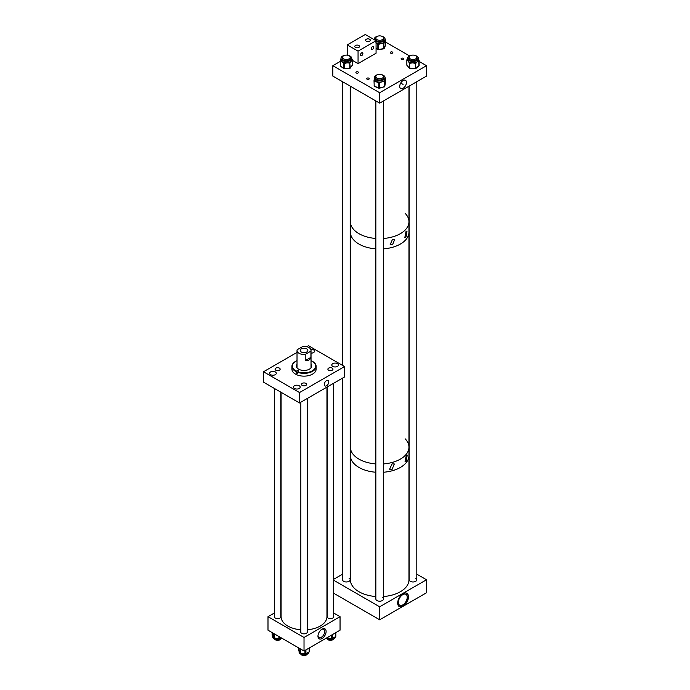 <?xml version="1.0" encoding="UTF-8"?>
<svg xmlns="http://www.w3.org/2000/svg" width="690" height="690" viewBox="0 0 690 690"><rect width="100%" height="100%" fill="white"/><g stroke="black" fill="none" stroke-linecap="round" stroke-linejoin="round"><path stroke-width="1.03" d="M328.63 370.202A2.544 1.475 180 0 1 327.888 369.159A2.544 1.475 180 0 1 329.458 367.805A2.544 1.475 180 0 1 332.235 368.124A2.544 1.475 180 0 1 332.977 369.159A2.544 1.475 180 0 1 331.407 370.521A2.544 1.475 180 0 1 328.63 370.202M275.81 370.202A2.544 1.475 180 0 1 275.069 369.159A2.544 1.475 180 0 1 276.638 367.805A2.544 1.475 180 0 1 279.416 368.124A2.544 1.475 180 0 1 280.157 369.159A2.544 1.475 180 0 1 278.588 370.521A2.544 1.475 180 0 1 275.81 370.202M302.22 385.451A2.544 1.475 180 0 1 301.478 384.408A2.544 1.475 180 0 1 303.048 383.054A2.544 1.475 180 0 1 305.825 383.373A2.544 1.475 180 0 1 306.567 384.408A2.544 1.475 180 0 1 304.997 385.77A2.544 1.475 180 0 1 302.22 385.451M270.566 374.67A3.338 1.932 180 0 1 269.583 373.307A3.338 1.932 180 0 1 271.644 371.522A3.338 1.932 180 0 1 275.293 371.936A3.338 1.932 180 0 1 276.267 373.307A3.338 1.932 180 0 1 274.206 375.084A3.338 1.932 180 0 1 270.566 374.67M294.483 388.479A3.338 1.932 180 0 1 293.509 387.116A3.338 1.932 180 0 1 295.57 385.331A3.338 1.932 180 0 1 299.21 385.753A3.338 1.932 180 0 1 300.193 387.116A3.338 1.932 180 0 1 298.123 388.893A3.338 1.932 180 0 1 294.483 388.479M332.753 366.381A3.338 1.932 180 0 1 331.778 365.019A3.338 1.932 180 0 1 333.839 363.233A3.338 1.932 180 0 1 337.479 363.656A3.338 1.932 180 0 1 338.462 365.019A3.338 1.932 180 0 1 336.401 366.804A3.338 1.932 180 0 1 332.753 366.381M310.741 349.295A3.338 1.932 180 0 1 313.562 349.847A3.338 1.932 180 0 1 314.545 351.21A3.338 1.932 180 0 1 311.026 353.133M326.534 380.595A3.191 1.846 -60 0 1 328.13 380.44A3.191 1.846 -60 0 1 328.621 382.993A3.191 1.846 -60 0 1 326.534 385.805A3.191 1.846 -60 0 1 324.938 385.96A3.191 1.846 -60 0 1 324.455 383.407A3.191 1.846 -60 0 1 326.534 380.595M297.019 352.409L263.494 371.763L299.52 392.558L344.552 366.562L308.525 345.759L306.834 346.742M263.494 371.763L263.494 382.156L299.52 402.96L344.552 376.964L344.552 366.562M299.52 392.558L299.52 402.96M311.026 365.191A8.918 5.149 180 0 1 311.457 365.528M311.026 364.277A7.642 4.416 180 0 1 311.664 366.045A7.642 4.416 180 0 1 310.233 368.607A7.642 4.416 180 0 1 301.685 370.245A7.642 4.416 180 0 1 296.381 366.045A7.642 4.416 180 0 1 297.019 364.277M311.026 364.794A7.642 4.416 180 0 1 311.656 366.295M311.026 361.336A0.957 0.552 0 0 0 311.104 361.284L311.587 360.896A11.696 6.753 180 0 1 312.294 361.267A11.696 6.753 180 0 1 313.527 369.969A11.696 6.753 180 0 1 298.02 371.832L298.503 371.444A0.957 0.552 0 0 0 296.942 370.797L296.459 371.186A11.696 6.753 180 0 1 295.76 361.267A11.696 6.753 180 0 1 297.019 360.637M297.873 372.152A0.957 0.552 0 0 0 296.942 372.376L296.226 372.962A12.101 6.986 180 0 0 297.778 373.609L297.778 372.359A12.101 6.986 0 0 0 313.864 370.444A12.101 6.986 0 0 0 316.123 366.373A12.101 6.986 0 0 0 312.579 361.431A12.101 6.986 0 0 0 312.432 361.353M295.613 361.353A12.101 6.986 0 0 0 295.467 361.431A12.101 6.986 0 0 0 294.182 362.31A12.101 6.986 0 0 0 291.922 366.373L291.922 369.159A12.101 6.986 0 0 0 300.322 375.809A12.101 6.986 0 0 0 313.864 373.23A12.101 6.986 0 0 0 316.123 369.159L316.123 366.373M296.226 372.962L296.459 371.186M291.922 366.373A12.101 6.986 0 0 0 296.226 371.712M296.398 366.295A7.642 4.416 180 0 1 297.019 364.794M298.02 371.832L297.778 372.359M306.722 348.881A3.821 2.208 0 0 0 302.565 348.407A3.821 2.208 0 0 0 300.202 350.442A3.821 2.208 0 0 0 301.323 352.004A3.821 2.208 0 0 0 305.489 352.478A3.821 2.208 0 0 0 307.844 350.442A3.821 2.208 0 0 0 306.722 348.881M310.923 351.141A7.003 4.045 0 0 0 311.026 350.442A7.003 4.045 0 0 0 308.973 347.579A7.003 4.045 0 0 0 302.824 346.458L297.123 349.752A7.003 4.045 0 0 0 297.019 350.442A7.003 4.045 0 0 0 299.072 353.306A7.003 4.045 0 0 0 305.23 354.427L305.23 360.646C308.309 360.853 310.207 359.757 310.923 357.36L310.923 351.141L305.23 354.427M310.923 357.36L305.23 360.646M307.205 631.333A3.338 1.932 180 0 1 307.369 631.928A3.338 1.932 180 0 1 305.299 633.705A3.338 1.932 180 0 1 301.659 633.291A3.338 1.932 180 0 1 300.685 631.928A3.338 1.932 180 0 1 300.84 631.333M333.615 616.084A3.338 1.932 180 0 1 333.779 616.679A3.338 1.932 180 0 1 331.709 618.464A3.338 1.932 180 0 1 328.069 618.042A3.338 1.932 180 0 1 327.095 616.679A3.338 1.932 180 0 1 327.25 616.084M280.796 616.084A3.338 1.932 180 0 1 280.959 616.679A3.338 1.932 180 0 1 278.889 618.464A3.338 1.932 180 0 1 275.25 618.042A3.338 1.932 180 0 1 274.275 616.679A3.338 1.932 180 0 1 274.43 616.084M322.032 629.133L322.032 629.133A5.753 3.321 -60 0 1 326.103 631.488A5.753 3.321 -60 0 1 322.032 638.535A5.753 3.321 -60 0 1 317.961 636.189A5.753 3.321 -60 0 1 322.032 629.133L322.032 629.133M317.978 635.74A4.735 2.734 120 0 0 318.944 637.525A4.735 2.734 120 0 0 321.316 637.293A4.735 2.734 120 0 0 324.412 633.118A4.735 2.734 120 0 0 323.688 629.315A4.735 2.734 120 0 0 321.661 629.375M304.023 650.998L304.023 637.474L340.049 616.679L340.049 630.194L304.023 650.998L267.996 630.194L267.996 616.679L274.43 612.962M304.023 637.474L267.996 616.679M340.049 616.679L333.615 612.962M335.392 636.749L335.392 636.732A4.959 2.864 180 0 1 333.9 638.802A4.959 2.864 180 0 1 326.163 638.216M335.53 632.808L335.53 636.654L332.27 638.491L332.27 634.688M335.53 636.654A1.018 0.587 0 0 0 335.806 636.085L335.806 632.644L335.832 636.232M331.278 635.257L331.278 638.638L326.896 637.922M331.278 638.638A1.018 0.587 0 0 0 332.27 638.491M281.882 638.216A4.959 2.864 180 0 1 281.356 638.638A4.959 2.864 180 0 1 275.871 639.432A4.959 2.864 180 0 1 272.654 636.749L272.654 635.999M280.951 637.672L279.864 638.397L279.864 637.043M272.179 634.826A1.018 0.587 0 0 0 272.179 635.205L272.179 632.609M273.663 633.463L273.663 637.698L272.179 635.205M273.663 637.698A1.018 0.587 0 0 0 274.43 638.077L274.43 633.912M278.898 636.491L278.898 638.586L274.43 638.077M278.898 638.586A1.018 0.587 0 0 0 279.864 638.397M308.982 651.947L308.982 651.998A4.959 2.864 180 0 1 307.542 654.017A4.959 2.864 180 0 1 302.134 654.646A4.959 2.864 180 0 1 299.063 651.998L299.063 651.153M309.146 648.039L309.146 651.86L305.937 653.723L305.937 649.894M309.146 651.86A1.018 0.587 0 0 0 309.405 651.291M298.641 649.946A1.018 0.587 0 0 0 298.641 650.247L298.641 647.884M299.831 648.574L299.831 652.792L298.641 650.247M299.831 652.792A1.018 0.587 0 0 0 300.555 653.206L300.555 648.988M304.954 650.454L304.954 653.879L300.555 653.206M304.954 653.879A1.018 0.587 0 0 0 305.937 653.723M281.097 392.325L281.097 616.679A22.925 13.239 0 0 0 287.644 625.942A22.925 13.239 0 0 0 300.84 629.789M307.205 629.789A22.925 13.239 0 0 0 326.948 616.679L326.948 387.125M300.969 654.258A3.183 1.837 0 0 0 304.963 655.5A3.183 1.837 0 0 0 307.076 654.258M327.379 639.009A3.183 1.837 0 0 0 328.164 639.785A3.183 1.837 0 0 0 333.486 639.009M274.56 639.009A3.183 1.837 0 0 0 275.345 639.785A3.183 1.837 0 0 0 280.666 639.009M406.22 455.659L405.047 461.748L406.22 461.265L407.221 455.081L406.22 455.659M392.058 463.835L389.626 469.2L392.058 469.45L394.318 463.982L392.058 463.835M405.142 438.805A29.291 16.914 180 0 1 408.963 447.155A29.291 16.914 180 0 1 383.493 463.922A29.291 16.914 0 0 0 408.963 447.155L408.963 455.478A29.291 16.914 180 0 1 383.493 472.245A29.291 16.914 0 0 0 408.963 455.478L408.963 579.764A29.291 16.914 0 0 1 383.493 596.531M375.852 463.922A29.291 16.914 180 0 1 358.955 459.117A29.291 16.914 180 0 1 350.382 447.155A29.291 16.914 0 0 0 357.006 457.867A29.291 16.914 0 0 0 375.852 463.922M375.852 472.245A29.291 16.914 180 0 1 358.955 467.432A29.291 16.914 180 0 1 350.382 455.478A29.291 16.914 0 0 0 360.43 468.225A29.291 16.914 0 0 0 375.852 472.245M406.013 231.564L404.832 237.515L406.013 237.058L407.031 231.021L406.013 231.564M392.498 239.37L390.152 244.648L392.498 244.864L394.68 239.49L392.498 239.37M408.963 447.155L408.963 232.099A29.291 16.914 180 0 1 383.493 248.866A29.291 16.914 0 0 0 408.963 232.099L408.963 221.706A29.291 16.914 180 0 1 383.493 238.473A29.291 16.914 0 0 0 408.963 221.706A29.291 16.914 180 0 0 405.142 213.348M375.852 248.866A29.291 16.914 180 0 1 358.955 244.062A29.291 16.914 180 0 1 350.382 232.099A29.291 16.914 0 0 0 357.006 242.811A29.291 16.914 0 0 0 375.852 248.866M375.852 238.473A29.291 16.914 180 0 1 358.955 233.66A29.291 16.914 180 0 1 350.382 221.706A29.291 16.914 0 0 0 361.948 235.169A29.291 16.914 0 0 0 375.852 238.473M403.089 80.54A4.752 2.743 120 0 0 400.019 84.62A4.752 2.743 120 0 0 400.605 88.467A4.752 2.743 120 0 0 403.089 88.294A4.752 2.743 120 0 0 406.22 84.008A4.752 2.743 120 0 0 405.349 80.238A4.752 2.743 120 0 0 403.089 80.54M401.468 59.357A1.276 0.733 180 0 1 401.088 58.831A1.276 0.733 180 0 1 401.882 58.158A1.276 0.733 180 0 1 403.262 58.314A1.276 0.733 180 0 1 403.641 58.831A1.276 0.733 180 0 1 402.856 59.513A1.276 0.733 180 0 1 401.468 59.357M390.661 53.113A1.276 0.733 180 0 1 390.281 52.595A1.276 0.733 180 0 1 391.075 51.914A1.276 0.733 180 0 1 392.455 52.078A1.276 0.733 180 0 1 392.834 52.595A1.276 0.733 180 0 1 392.049 53.277A1.276 0.733 180 0 1 390.661 53.113M356.256 72.976A1.276 0.733 180 0 1 355.885 72.459A1.276 0.733 180 0 1 356.67 71.777A1.276 0.733 180 0 1 358.058 71.933A1.276 0.733 180 0 1 358.429 72.459A1.276 0.733 180 0 1 357.644 73.14A1.276 0.733 180 0 1 356.256 72.976M367.063 79.212A1.276 0.733 180 0 1 366.692 78.695A1.276 0.733 180 0 1 367.477 78.013A1.276 0.733 180 0 1 368.865 78.177A1.276 0.733 180 0 1 369.236 78.695A1.276 0.733 180 0 1 368.451 79.376A1.276 0.733 180 0 1 367.063 79.212M379.673 103.138L426.506 76.098L426.506 65.697L379.673 92.736L379.673 103.138L332.839 76.098L332.839 65.697L340.248 61.427M426.506 65.697L419.132 61.444M409.584 55.933L385.632 42.099M379.673 92.736L332.839 65.697M376.067 41.443A5.399 3.114 0 0 0 381.872 41.961A5.399 3.114 0 0 0 385.072 39.114A5.399 3.114 0 0 0 384.882 38.304A5.399 3.114 0 0 0 381.846 36.268M377.499 36.268A5.399 3.114 0 0 0 374.273 39.114A5.399 3.114 0 0 0 374.385 39.77M383.838 39.382A4.192 2.415 0 0 0 383.718 39.011A4.192 2.415 0 0 0 383.493 38.649M375.852 38.131A4.192 2.415 0 0 0 375.481 39.114A4.192 2.415 0 0 0 375.627 39.744A4.192 2.415 0 0 0 380.216 41.512A4.192 2.415 0 0 0 383.856 39.114A4.192 2.415 0 0 0 383.718 38.493A4.192 2.415 0 0 0 383.493 38.131M383.424 40.193A3.873 2.234 0 0 0 383.545 39.641A3.873 2.234 0 0 0 383.493 39.278M376.067 42.84A5.399 3.114 0 0 0 377.835 43.453A5.399 3.114 0 0 0 378.732 43.591A5.399 3.114 0 0 0 381.078 43.53L378.862 44.289L378.215 43.668L377.853 44.289L375.86 42.72M384.296 43.013L383.157 42.901A5.399 3.114 0 0 0 383.804 42.521A5.399 3.114 0 0 0 384.891 41.322L384.296 43.013L383.804 42.521L383.804 43.522L381.078 43.53A5.399 3.114 0 0 0 383.157 42.901L383.286 43.599M385.072 39.986L385.477 40.46L384.891 41.322A5.399 3.114 0 0 0 385.072 40.52L385.072 39.114M375.852 39.278A3.873 2.234 0 0 0 375.8 39.641A3.873 2.234 0 0 0 375.921 40.193M375.852 38.649A4.192 2.415 0 0 0 375.507 39.382M378.862 44.289L377.835 43.453L377.482 44.074M344.189 55.493A5.399 3.114 0 0 0 340.964 58.348A5.399 3.114 0 0 0 344.25 61.22A5.399 3.114 0 0 0 351.762 58.348A5.399 3.114 0 0 0 348.536 55.493M340.964 58.348L340.964 59.745A5.399 3.114 0 0 0 340.964 59.858A5.399 3.114 0 0 0 341.076 60.392A5.399 3.114 0 0 0 342.042 61.626A5.399 3.114 0 0 0 343.827 62.505A5.399 3.114 0 0 0 344.25 62.617A5.399 3.114 0 0 0 344.681 62.712A5.399 3.114 0 0 0 347.018 62.842L344.741 63.42L344.146 62.747L343.741 63.342L340.343 60.254L340.351 65.852L343.741 68.457L343.741 63.342L344.215 63.454L344.215 68.569L349.821 68.181L349.821 63.057L347.018 62.842A5.399 3.114 0 0 0 349.226 62.393A5.399 3.114 0 0 0 349.968 62.066A5.399 3.114 0 0 0 351.331 60.97L350.434 62.6L349.752 62.35L350.227 68L352.435 64.998L352.435 59.883L351.331 60.97A5.399 3.114 0 0 0 351.762 59.745A5.399 3.114 0 0 0 351.753 59.633L352.228 60.168M350.52 58.607A4.192 2.415 0 0 0 350.184 57.882M342.542 57.365A4.192 2.415 0 0 0 342.171 58.348A4.192 2.415 0 0 0 344.724 60.573A4.192 2.415 0 0 0 350.546 58.348A4.192 2.415 0 0 0 350.184 57.365M350.115 59.426A3.873 2.234 0 0 0 350.235 58.874A3.873 2.234 0 0 0 350.184 58.512M340.688 59.875L340.964 59.383M342.542 58.512A3.873 2.234 0 0 0 342.49 58.874A3.873 2.234 0 0 0 342.611 59.426M342.542 57.882A4.192 2.415 0 0 0 342.197 58.607M344.741 63.42L343.827 62.505L343.422 63.092M340.67 60.979L340.964 59.858L340.498 60.151M350.434 62.6L349.226 62.393L349.287 63.101M377.499 74.727A5.399 3.114 0 0 0 374.273 77.582A5.399 3.114 0 0 0 379.121 80.687A5.399 3.114 0 0 0 385.072 77.582A5.399 3.114 0 0 0 381.846 74.727M374.653 81.153L374.575 80.006L374.075 80.333L374.291 78.763A5.399 3.114 0 0 0 374.273 78.979A5.399 3.114 0 0 0 374.575 80.006A5.399 3.114 0 0 0 374.955 80.497A5.399 3.114 0 0 0 376.507 81.506A5.399 3.114 0 0 0 378.663 82.041A5.399 3.114 0 0 0 379.121 82.084A5.399 3.114 0 0 0 379.586 82.101A5.399 3.114 0 0 0 381.88 81.825L379.793 82.783L379.095 82.222L378.801 82.878L374.653 81.153L374.523 80.316L374.014 80.704L374.221 86.086L378.801 87.992L378.801 82.878L379.302 82.912L379.302 88.027L384.459 86.69L384.459 81.575L381.88 81.825A5.399 3.114 0 0 0 383.761 81.015A5.399 3.114 0 0 0 384.304 80.583A5.399 3.114 0 0 0 385.046 79.298L384.813 81.032L384.252 80.894L384.761 81.342L384.761 86.457L385.339 83.214L385.046 79.298A5.399 3.114 0 0 0 385.072 78.979L385.072 77.582M383.838 77.841A4.192 2.415 0 0 0 383.493 77.116M375.852 76.599A4.192 2.415 0 0 0 375.489 77.582A4.192 2.415 0 0 0 379.25 79.988A4.192 2.415 0 0 0 383.864 77.582A4.192 2.415 0 0 0 383.493 76.599M383.424 78.66A3.873 2.234 0 0 0 383.545 78.108A3.873 2.234 0 0 0 383.493 77.746M374.014 80.764L374.014 80.73A0.509 0.509 0 0 1 374.023 80.644L374.299 78.66M375.852 77.746A3.873 2.234 0 0 0 375.8 78.108A3.873 2.234 0 0 0 375.921 78.66M375.852 77.116A4.192 2.415 0 0 0 375.515 77.841M379.793 82.783L378.663 82.041L378.362 82.697M384.813 81.032L383.761 81.015L383.968 81.705M410.809 55.502A5.399 3.114 0 0 0 407.6 58.15A5.399 3.114 0 0 0 407.583 58.348A5.399 3.114 0 0 0 412.81 61.47A5.399 3.114 0 0 0 418.373 58.555A5.399 3.114 0 0 0 418.382 58.348A5.399 3.114 0 0 0 415.156 55.502M418.839 59.944L418.382 59.685L418.752 60.798L417.476 61.479A5.399 3.114 0 0 0 418.321 60.22A5.399 3.114 0 0 0 418.373 59.952A5.399 3.114 0 0 0 418.382 59.754A5.399 3.114 0 0 0 418.382 59.685A5.399 3.114 0 0 0 418.373 59.547M409.161 57.365A4.192 2.415 0 0 0 408.808 58.202A4.192 2.415 0 0 0 408.799 58.348A4.192 2.415 0 0 0 412.853 60.772A4.192 2.415 0 0 0 417.165 58.503A4.192 2.415 0 0 0 417.174 58.348A4.192 2.415 0 0 0 416.803 57.365M409.161 58.512A3.873 2.234 0 0 0 409.118 58.728A3.873 2.234 0 0 0 409.11 58.874A3.873 2.234 0 0 0 409.239 59.426M416.734 59.426A3.873 2.234 0 0 0 416.846 59.012A3.873 2.234 0 0 0 416.855 58.874A3.873 2.234 0 0 0 416.803 58.512M407.6 59.547A5.399 3.114 0 0 0 407.583 59.754A5.399 3.114 0 0 0 407.583 59.814A5.399 3.114 0 0 0 408.144 61.134L407.126 60.366L407.35 59.538L406.841 59.961L406.893 65.205L409.394 68.129L409.394 63.006L408.144 61.134A5.399 3.114 0 0 0 409.619 62.186A5.399 3.114 0 0 0 410.386 62.48A5.399 3.114 0 0 0 412.637 62.859L410.352 63.195L410.386 62.48L409.851 62.462L409.394 63.006L409.817 68.293L415.458 68.5L415.458 63.385L412.637 62.859A5.399 3.114 0 0 0 414.957 62.652A5.399 3.114 0 0 0 415.785 62.419A5.399 3.114 0 0 0 417.476 61.479L416.208 62.997L415.492 62.669L415.915 68.37L419.132 65.472M417.148 58.615A4.192 2.415 0 0 0 416.803 57.882M409.161 57.882A4.192 2.415 0 0 0 408.825 58.615M418.752 60.798L418.951 65.878A0.509 0.509 0 0 0 419.132 65.49L419.132 60.392A0.509 0.509 0 0 0 419.011 60.047L418.106 58.754M416.208 62.997L414.957 62.652L414.923 63.359M410.352 63.195L409.619 62.186L409.161 62.73M403.089 593.702A7.642 4.416 -60 0 1 406.91 593.322A7.642 4.416 -60 0 1 408.083 599.446A7.642 4.416 -60 0 1 403.089 606.182A7.642 4.416 -60 0 1 399.269 606.562A7.642 4.416 -60 0 1 398.096 600.438A7.642 4.416 -60 0 1 403.089 593.702M399.122 606.467A7.642 4.416 120 0 0 402.796 606.01A7.642 4.416 120 0 0 407.756 599.412A7.642 4.416 120 0 0 406.764 593.245M402.796 604.897A6.279 3.623 120 0 0 406.902 599.369A6.279 3.623 120 0 0 405.936 594.34A6.279 3.623 120 0 0 402.796 594.651A6.279 3.623 120 0 0 398.699 600.179A6.279 3.623 120 0 0 399.665 605.208A6.279 3.623 120 0 0 402.796 604.897M342.542 378.12L342.542 579.764A3.821 2.208 0 0 0 343.655 581.325A3.821 2.208 0 0 0 347.82 581.799A3.821 2.208 0 0 0 350.184 579.764A3.821 2.208 0 0 0 349.062 578.203M375.852 100.93L375.852 598.998A3.821 2.208 0 0 0 376.973 600.559A3.821 2.208 0 0 0 381.139 601.033A3.821 2.208 0 0 0 383.493 598.998A3.821 2.208 0 0 0 382.381 597.437M409.161 86.103L409.161 579.764A3.821 2.208 0 0 0 410.283 581.325A3.821 2.208 0 0 0 414.449 581.808A3.821 2.208 0 0 0 416.803 579.764A3.821 2.208 0 0 0 415.69 578.211M342.542 574.166L333.615 579.324M333.615 580.212L379.673 606.803L379.673 619.801L333.615 593.202M379.673 606.803L426.506 579.764L426.506 592.762L379.673 619.801M426.506 579.764L416.803 574.166M358.835 45.488A2.372 1.371 0 0 0 356.256 45.195A2.372 1.371 0 0 0 354.789 46.463A2.372 1.371 0 0 0 355.479 47.429A2.372 1.371 0 0 0 358.067 47.722A2.372 1.371 0 0 0 359.524 46.463A2.372 1.371 0 0 0 358.835 45.488M369.642 39.252A2.372 1.371 0 0 0 367.063 38.959A2.372 1.371 0 0 0 365.596 40.218A2.372 1.371 0 0 0 366.287 41.184A2.372 1.371 0 0 0 368.874 41.486A2.372 1.371 0 0 0 370.332 40.218A2.372 1.371 0 0 0 369.642 39.252M361.663 52.845A1.734 1 -60 0 1 362.526 52.759A1.734 1 -60 0 1 362.793 54.148A1.734 1 -60 0 1 361.663 55.674A1.734 1 -60 0 1 360.792 55.761A1.734 1 -60 0 1 360.534 54.372A1.734 1 -60 0 1 361.663 52.845M372.471 46.601A1.734 1 -60 0 1 373.333 46.515A1.734 1 -60 0 1 373.601 47.903A1.734 1 -60 0 1 372.471 49.43A1.734 1 -60 0 1 371.599 49.516A1.734 1 -60 0 1 371.341 48.127A1.734 1 -60 0 1 372.471 46.601M376.067 40.736L365.26 34.5L347.251 44.902L358.058 51.138L376.067 40.736L376.067 53.216L358.058 63.618L358.058 51.138M347.251 55.166L347.251 44.902M358.058 63.618L352.478 60.392M350.382 86.224L350.382 579.764A29.291 16.914 0 0 0 360.43 592.52A29.291 16.914 0 0 0 375.852 596.531M376.947 78.091A3.821 2.208 0 0 0 381.122 78.582A3.821 2.208 0 0 0 383.493 76.547A3.821 2.208 0 0 0 382.398 74.994A3.821 2.208 0 0 0 378.232 74.503A3.821 2.208 0 0 0 375.852 76.547A3.821 2.208 0 0 0 376.947 78.091M343.637 58.857A3.821 2.208 0 0 0 347.803 59.349A3.821 2.208 0 0 0 350.184 57.313A3.821 2.208 0 0 0 349.088 55.761A3.821 2.208 0 0 0 344.914 55.269A3.821 2.208 0 0 0 342.542 57.313A3.821 2.208 0 0 0 343.637 58.857M376.947 39.623A3.821 2.208 0 0 0 381.122 40.124A3.821 2.208 0 0 0 383.493 38.079A3.821 2.208 0 0 0 382.398 36.535A3.821 2.208 0 0 0 378.224 36.035A3.821 2.208 0 0 0 375.852 38.079A3.821 2.208 0 0 0 376.947 39.623M411.87 55.2A3.821 2.208 0 0 0 409.161 57.313A3.821 2.208 0 0 0 414.104 59.426A3.821 2.208 0 0 0 416.803 57.313A3.821 2.208 0 0 0 411.87 55.2M296.942 370.797L296.942 372.376M376.067 48.378L377.853 49.404L377.853 44.289L378.344 44.367L378.344 49.482L383.804 48.636L383.804 43.522L384.158 48.429L385.615 45.126M385.52 39.899L385.477 40.46M385.503 45.523L385.615 40.158L385.072 39.641M376.067 48.55L377.965 49.637A0.509 0.509 0 0 0 378.293 49.706L383.744 48.852A0.509 0.509 0 0 0 384.132 48.567L378.344 49.594M385.072 39.468L385.382 39.641A0.509 0.509 0 0 1 385.632 40.08L385.632 45.204A0.509 0.509 0 0 1 385.589 45.411L383.795 48.774M351.762 59.633L351.762 59.193M340.688 66.111L340.282 60.677M341.179 58.874L340.343 60.254A0.509 0.509 0 0 0 340.248 60.556L340.248 65.671A0.509 0.509 0 0 0 340.446 66.076L343.836 68.681A0.509 0.509 0 0 0 344.189 68.784L349.796 68.396A0.509 0.509 0 0 0 350.166 68.189L344.207 68.69M352.219 65.3L352.435 64.774M351.184 58.348L352.28 59.366A0.509 0.509 0 0 1 352.478 59.771L352.478 64.886A0.509 0.509 0 0 1 352.374 65.188L349.813 68.31M378.801 87.992L379.302 88.027L378.801 87.992M384.252 86.837L379.224 88.251A0.509 0.509 0 0 1 378.905 88.225L374.325 86.319A0.509 0.509 0 0 1 374.014 85.845L374.523 86.259M385.123 77.746L385.072 77.634A0.509 0.509 0 0 1 385.339 78.065L385.339 83.18A0.509 0.509 0 0 1 385.331 83.274L384.753 86.517A0.509 0.509 0 0 1 384.382 86.914L384.442 86.819M407.583 59.34L407.126 60.366M415.458 68.621L409.463 68.327A0.509 0.509 0 0 0 409.834 68.508L415.475 68.715A0.509 0.509 0 0 0 415.82 68.586L418.718 65.938M406.893 64.946L407.152 65.507M409.826 68.422L406.962 65.403A0.509 0.509 0 0 1 406.841 65.076L406.841 59.961A0.509 0.509 0 0 1 407.014 59.573L408.057 58.477M311.026 367.805L311.026 350.442M297.019 367.805L297.019 350.442M272.127 632.583L272.127 635.016M309.448 647.867L309.448 651.438M298.606 647.867L298.606 650.101M300.84 402.192L300.84 632.523M307.205 398.527L307.205 632.523M333.615 383.278L333.615 617.274M327.25 386.943L327.25 617.274M280.796 392.144L280.796 617.274M274.43 388.479L274.43 617.274M403.089 84.413L400.709 83.041L403.089 84.413M374.273 39.114L374.273 39.701M351.762 58.348L351.762 59.745M374.273 77.582L374.273 78.979M418.382 58.348L418.382 59.754M407.583 58.348L407.583 59.754M408.963 86.224L408.963 221.706M383.493 76.547L383.493 78.462M383.493 100.93L383.493 598.998M375.852 76.547L375.852 78.462M350.184 57.313L350.184 59.228M350.184 86.103L350.184 579.764M342.542 57.313L342.542 59.228M342.542 81.696L342.542 365.398M383.493 38.079L383.493 40.003M375.852 38.079L375.852 40.003M409.161 57.313L409.161 59.237M416.803 57.313L416.803 59.237M416.803 81.696L416.803 579.764"/></g></svg>
